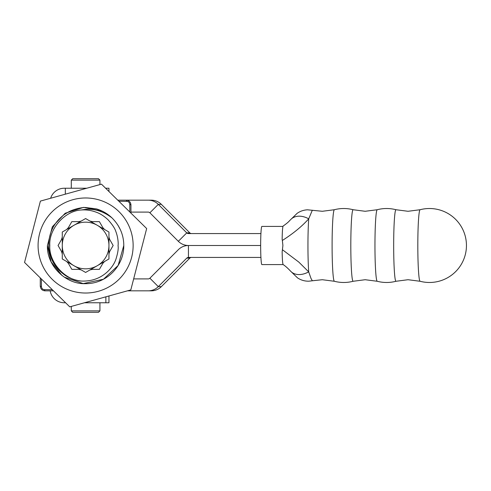 <?xml version="1.0" encoding="UTF-8"?>
<svg xmlns="http://www.w3.org/2000/svg" width="491" height="491" viewBox="0 0 491 491"><rect width="100%" height="100%" fill="white"/><g stroke="black" fill="none" stroke-linecap="round" stroke-linejoin="round"><path stroke-width="0.74" d="M101.95 211.001L83.611 207.38L65.193 213.241L52.334 226.787L47.431 245.5C46.541 265.3 65.469 284.381 85.262 283.675C106.259 284.019 123.941 266.503 123.787 245.5C123.732 234.956 119.81 225.768 112.022 217.936C107.535 213.665 102.324 210.645 96.383 208.878L85.612 207.521C82.083 207.19 72.791 209.344 68.237 212.137C63.621 214.929 63.879 214.635 59.166 219.047C52.138 226.547 48.677 235.367 48.781 245.5C48.37 247.188 49.253 251.527 51.426 258.518C52.715 262.041 55.06 265.741 58.472 269.627C62.467 273.591 65.984 276.212 69.022 277.495C73.411 279.545 77.59 280.735 81.555 281.061C64.99 280.355 48.646 262.034 49.818 245.5C48.689 229.119 64.652 210.97 81.04 210.001C85.999 209.602 90.909 210.277 95.763 212.032C99.961 213.438 104.061 216.022 108.069 219.79C112.482 224.718 115.097 228.714 115.919 231.783C117.104 234.569 118.662 241.468 118.055 245.795C118.576 248.563 117.834 253.147 115.827 259.536C114.262 263.753 111.666 267.644 108.057 271.204C100.827 278.145 91.995 281.429 81.555 281.061M120.375 229.727L118.024 225.332M104.344 212.241L102.607 211.32M47.431 245.5L51.138 261.906L62.019 275.512M64.186 277.096L83.212 283.602L103.491 279.226L118.141 265.478L123.787 245.5M112.022 217.936C103.724 211.474 94.923 208.614 85.612 209.356L81.04 210.001M109.683 251.521L108.947 253.939M104.583 261.488L102.864 263.336M92.425 269.363L89.97 269.927M81.248 269.927L78.793 269.363M68.353 263.329L66.635 261.488M62.277 253.939L61.535 251.515M129.839 212.02L129.777 204.299C129.55 202.495 128.562 201.506 126.813 201.335L118.89 201.267M61.535 239.479L62.277 237.061M66.635 229.512L68.353 227.664M78.793 221.637L81.248 221.073M89.97 221.073L92.425 221.637M102.864 227.671L104.589 229.512M108.947 237.061L109.683 239.485M41.379 278.98L41.44 286.701C41.667 288.505 42.656 289.494 44.405 289.665L52.328 289.733M41.44 286.701L40.274 286.063L40.274 277.894M117.766 200.168L126.169 200.168L126.813 201.335M148.196 200.168A14.319 14.288 90 0 1 158.298 204.36L161.361 204.36A14.319 14.288 -90 0 0 151.259 200.168L126.169 200.168C129.078 200.42 130.667 202.01 130.944 204.937L129.777 204.299M130.944 204.937L130.944 213.106M53.451 290.832L45.049 290.832L44.405 289.665M45.049 290.832C42.14 290.58 40.55 288.99 40.274 286.063M108.953 302.763L108.953 295.975L108.953 302.763L84.483 302.763M50.18 290.832A14.319 14.307 -90 0 0 64.29 302.763L65.591 302.763M108.953 188.237L108.953 191.502L108.941 188.237L105.626 188.237M86.735 188.237L64.29 188.237A14.319 14.307 -90 0 0 50.641 198.254M39.814 258.211A47.523 47.523 0 0 1 72.901 199.708A47.523 47.523 0 0 1 131.404 232.789A47.523 47.523 0 0 1 98.317 291.292A47.523 47.523 0 0 1 39.814 258.211M101.465 184.15L146.668 228.554L130.815 289.905L69.753 306.85L24.55 262.446L40.403 201.095L101.465 184.15M282.509 249.784L298.767 262.053L308.698 271.867A35.775 2.295 -90 0 1 307.949 245.5A35.775 2.295 -90 0 1 308.716 218.82C302.051 226.29 293.262 233.507 282.356 240.467L282.908 245.5L282.153 251.877C282.3 259.751 282.638 263.992 283.166 264.588L261.875 264.588A19.088 1.228 -90 0 1 260.653 245.5L188.44 245.5A14.319 14.288 90 0 0 178.337 249.692L149.884 278.207A2.387 2.381 -90 0 1 148.196 278.906L133.656 278.906M148.196 290.832A14.319 14.288 -90 0 0 158.298 286.64L161.361 286.64A14.319 14.288 90 0 1 151.259 290.832L127.47 290.832M260.917 257.431L188.44 257.431A2.387 2.381 90 0 0 186.752 258.131L158.298 286.64L149.884 278.207M191.502 257.431A2.387 2.381 -90 0 0 189.814 258.131L161.361 286.64M149.884 212.793L158.298 204.36L186.752 232.869L178.337 241.308L149.884 212.793A2.387 2.381 90 0 0 148.196 212.094L130.944 212.094M161.361 204.36L189.814 232.869A2.387 2.381 90 0 0 191.502 233.569M178.337 241.308A14.319 14.288 -90 0 0 188.44 245.5L188.44 257.431M189.814 232.869L186.752 232.869A2.387 2.381 -90 0 0 188.44 233.569L260.917 233.569M282.951 226.412L261.875 226.412A19.088 1.228 -90 0 0 260.653 245.5L188.44 245.5M98.495 312.307L72.723 312.307L71.293 310.877L99.925 310.877L98.495 312.307M72.723 178.693L98.495 178.693L99.925 180.123L71.293 180.123L72.723 178.693M374.958 245.5A35.775 2.295 90 0 0 377.211 281.269L365.181 279.717L353.146 281.269A35.775 2.295 -90 0 1 353.109 281.275A35.775 2.295 -90 0 1 350.813 245.5A35.775 2.295 -90 0 1 353.109 209.725A35.775 2.295 -90 0 1 353.146 209.731L365.181 211.283L377.211 209.731A35.775 2.295 90 0 0 374.958 245.5M334.396 209.725A35.775 2.295 90 0 0 334.353 209.731A35.775 2.295 90 0 0 332.1 245.5A35.775 2.295 90 0 0 334.353 281.269L322.323 279.717L312.362 280.772L311.036 278.532L308.698 271.867A19.088 13.472 137.2 0 1 290.666 271.235L297.497 277.857C300.879 280.134 304.653 281.251 308.833 281.196L312.362 280.772M417.816 245.5A35.775 2.295 90 0 0 420.075 281.269L408.039 279.717L396.004 281.269A35.775 2.295 -90 0 1 395.967 281.275A35.775 2.295 -90 0 1 393.672 245.5A35.775 2.295 -90 0 1 395.967 209.725A35.775 2.295 -90 0 1 396.004 209.731L408.039 211.283L420.075 209.731A35.775 2.295 90 0 0 417.816 245.5M420.112 209.725A35.775 2.295 90 0 0 420.075 209.731A36.985 36.985 0 0 1 466.45 245.5A36.985 36.985 0 0 1 420.075 281.269M377.254 209.725A35.775 2.295 90 0 0 377.211 209.731A36.985 36.985 0 0 1 396.004 209.731M312.325 210.216L308.716 218.82A19.088 13.607 -136.6 0 0 290.801 219.483L297.147 213.333C300.191 211.191 303.628 210.013 307.464 209.804L322.323 211.283L334.353 209.731A36.985 36.985 0 0 1 353.146 209.731M282.356 240.467L282.141 239.461C282.282 231.157 282.626 226.682 283.172 226.038M62.277 258.972L85.612 272.444L97.279 265.711L108.947 258.972L108.947 232.028L85.612 218.556L73.945 225.289L62.277 232.028L62.277 258.972M97.279 265.711A23.335 23.335 0 0 0 97.279 225.289A23.335 23.335 0 0 0 62.277 245.5A23.335 23.335 0 0 0 97.279 265.711M108.947 252.804L113.157 245.5L108.947 238.196M103.601 228.941L99.385 221.637L90.952 221.637M80.266 221.637L71.833 221.637L67.617 228.941M62.277 238.196L58.061 245.5L62.277 252.804M90.952 269.363L99.385 269.363L103.601 262.059M67.617 262.059L71.833 269.363L80.266 269.363M105.878 296.828L105.878 302.763M186.752 258.131L189.814 258.131M65.328 188.237L65.328 194.178M99.925 302.763L99.925 310.877M71.293 306.427L71.293 310.877M71.293 188.237L71.293 180.123M99.925 184.573L99.925 180.123M377.211 281.269A36.985 36.985 0 0 0 396.004 281.269M334.353 281.269A36.985 36.985 0 0 0 353.146 281.269M283.117 264.569C285.136 265.834 287.652 268.049 290.666 271.235M290.801 219.483C288.99 221.165 288.929 221.963 283.129 226.05"/></g></svg>
